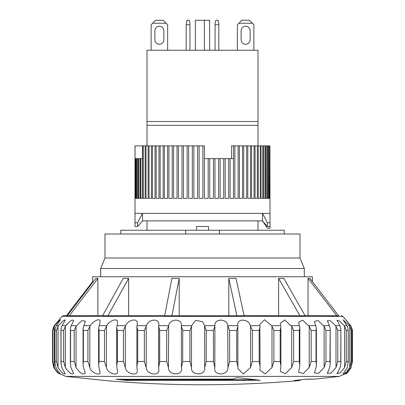 <?xml version="1.0" encoding="UTF-8"?>
<svg xmlns="http://www.w3.org/2000/svg" width="405" height="405" viewBox="0 0 405 405"><rect width="100%" height="100%" fill="white"/><g stroke="black" fill="none" stroke-linecap="round" stroke-linejoin="round"><path stroke-width="0.61" d="M351.221 366.515L352.456 361.63L352.446 330.034L351.221 326.992M351.221 367.527L347.348 372.823L345.683 374.038L350.831 367.527L351.975 361.908L351.97 361.508L351.191 361.508L351.191 330.48L349.738 326.319L349.738 367.527L351.191 361.508M339 315.591L338.539 315.591M347.348 372.823L339.324 376.397L65.676 376.397L105.001 380.482M125.358 379.768L187.348 379.637M341.248 315.591L342.974 316.396L62.026 316.396L53.779 326.319L52.544 330.399L52.544 361.63L52.903 361.508L54.275 367.527L54.275 326.319L54.776 325.66C57.753 322.096 59.651 320.132 60.466 319.773L55.951 326.319L54.948 329.873L54.948 362.374L54.974 361.508L56.457 361.508L58.031 367.527L58.031 326.319L58.533 325.66C61.965 321.57 64.218 319.697 65.281 320.046L61.737 326.319L60.947 329.351L61.033 330.48L63.61 330.48L63.61 361.508L65.342 367.527L65.342 326.319L65.838 325.66C69.721 321.003 72.323 319.287 73.644 320.512L70.986 326.319L70.394 328.845L70.576 330.48L74.181 330.48L74.181 361.508L76.034 367.527L76.034 326.319L81.901 320.578L85.344 321.165L83.06 328.359L83.369 330.48L87.915 330.48L87.915 361.508L89.839 367.527L89.839 326.319L90.28 325.66C92.831 321.373 100.531 317.08 100.091 321.985L98.628 327.888L99.093 330.48L104.465 330.48L104.465 361.508L106.419 367.527L106.419 326.319L106.814 325.66C109.228 320.603 118.326 317.105 117.531 322.947L116.716 327.437L117.364 330.48L123.434 330.48L123.434 361.508L125.363 367.527L125.363 326.319L125.707 325.66C127.894 319.712 138.383 317.414 137.229 324.03L136.88 327.017L137.73 330.48L144.347 330.48L144.347 361.508L146.205 367.527L146.205 326.319L146.488 325.66C148.346 318.735 160.213 318.011 158.699 325.2L158.699 369.228C160.507 376.356 146.569 375.076 146.205 367.527M54.275 326.319L52.903 330.48L52.544 330.48L52.544 361.508L53.779 367.527L57.652 372.823L65.676 376.397M54.948 362.374L55.951 367.527C58.072 371.248 59.581 373.405 60.466 373.997C59.14 374.078 57.075 371.922 54.275 367.527M60.947 329.351L60.947 363.108L61.737 367.527L65.281 373.845C63.661 374.453 61.241 372.347 58.031 367.527M70.394 328.845L70.394 363.827L70.986 367.527L73.644 373.567C71.705 374.792 68.936 372.777 65.342 367.527M83.06 328.359L83.06 364.525L83.476 367.527L85.344 373.142C83.096 375.111 79.993 373.243 76.034 367.527M98.628 327.888L98.628 365.204L100.091 372.544C100.577 376.022 91.1 373.106 89.839 367.527M116.716 327.437L116.716 365.857L117.531 371.739C118.311 376.275 107.447 373.633 106.419 367.527M136.88 327.017L136.88 366.474L137.229 370.671C138.424 376.427 126.071 374.255 125.363 367.527M351.191 330.48L351.97 330.48L351.975 330.197L350.831 326.319L345.683 319.712L351.221 326.319M351.975 330.197L351.975 361.908M204.702 367.527C206.165 375.997 190.426 376.007 191.504 367.527L191.504 326.319L191.641 325.66L195.549 320.406L202.5 321.61L204.596 325.66L204.702 367.527L206.216 361.508L213.46 361.508L214.842 367.527L214.903 325.66C214.174 318.355 226.937 318.295 227.757 325.66L227.939 367.527L229.63 361.508L236.728 361.508L237.877 366.884L237.862 368.55L243.278 374.023L250.553 367.527L252.371 361.508L259.149 361.508L260.076 366.287L259.863 370.18L265.194 373.911L271.983 367.527L273.886 361.508L280.179 361.508L280.903 366.095L280.29 371.37L285.348 373.754L291.701 367.527L293.645 361.508L299.3 361.508L299.832 365.452L298.632 372.266L303.31 373.562L309.223 367.527L311.161 361.508L316.032 361.508L316.396 364.783L316.042 367.527L314.442 372.934L318.669 373.344L324.116 367.527L326 361.508L329.969 361.508L330.197 364.09L329.675 367.527L327.326 373.42L331.077 373.106L336.013 367.527L337.795 361.508L340.767 361.508L340.888 363.371L340.175 367.527L336.975 373.754L340.225 372.843L344.625 367.527L346.265 361.508L348.163 361.508L347.287 367.527L343.146 373.957L345.895 372.57L349.738 367.527M237.887 367.269L237.862 325.66C236.216 318.355 248.554 318.295 250.295 325.66L250.553 326.319L250.553 367.527M260.086 366.702L259.863 324.461L264.46 319.763L271.659 325.66L271.983 326.319L271.983 367.527M280.903 366.095L280.903 327.281L280.29 323.342L284.609 319.93L291.701 326.319L291.701 367.527M299.832 365.452L299.832 327.716L298.632 322.329L302.616 320.168L309.223 326.319L309.223 367.527M316.396 364.783L316.396 328.182L314.442 321.454L318.036 320.461L324.116 326.319L324.116 367.527M330.197 364.09L330.197 328.663L329.675 326.319L327.326 320.735L330.49 320.77L336.013 326.319L336.013 367.527M340.888 363.371L340.888 329.164L340.175 326.319L336.975 320.198L339.673 321.094L344.123 325.66L344.625 326.319L344.625 367.527M348.209 362.642L348.209 329.68L347.287 326.319L343.146 319.854L349.738 326.319M312.376 281.607L312.376 276.752L92.624 276.752L92.624 282.543M95.793 278.438L97.833 278.438M97.863 315.591L97.863 278.438M123.241 278.438L128.618 278.438M128.638 315.591L128.638 278.438M171.928 278.438L179.197 278.438M179.207 315.591L179.207 278.438M228.8 315.591L228.8 278.438L236.024 278.438M278.615 315.591L278.615 278.438M278.64 278.438L283.865 278.438M308.038 315.591L308.038 278.438M308.068 278.438L309.906 278.438M260.101 380.265L127.453 380.518L116.007 379.262L231.716 379.11L233.548 378.958L236.247 377.906L238.996 377.784L260.299 380.31M105.001 380.518C169.999 386.162 235.001 386.162 299.999 380.518L293.929 380.518L305.983 379.262L314.999 379.11L307.932 379.11M243.375 380.442L244.235 380.518M186.118 380.518L187.348 380.386M227.939 367.527C228.405 375.997 212.787 376.007 214.842 367.527M181.41 367.527C183.829 375.997 168.364 376.007 168.434 367.527L168.647 325.66C169.786 318.355 182.442 318.295 181.379 325.66L181.41 367.527L182.711 361.508L189.92 361.508L191.504 367.527M158.638 367.527L159.697 361.508L166.693 361.508L168.434 367.527M136.88 366.474L137.73 361.508L144.347 361.508M116.716 365.857L117.364 361.508L123.434 361.508M98.628 365.204L99.093 361.508L104.465 361.508M83.06 364.53L83.369 361.508L87.915 361.508M70.394 363.827L70.576 361.508L74.181 361.508M60.947 363.108L61.033 361.508L63.61 361.508M120.852 379.11L125.358 379.637L125.358 380.386M125.358 379.637L254.492 379.768M58.031 326.319L56.457 330.48L56.457 361.508M65.342 326.319L63.61 330.48M76.034 326.319L74.181 330.48M89.839 326.319L87.915 330.48M106.419 326.319L104.465 330.48M125.363 326.319L123.434 330.48M146.205 326.319L144.347 330.48M168.434 326.319L166.693 330.48L166.693 361.508M182.711 361.508L182.711 330.48L181.41 326.319M191.504 326.319L189.92 330.48L189.92 361.508M206.216 361.508L206.216 330.48L204.702 326.319M214.842 326.319L213.46 330.48L213.46 361.508M229.63 361.508L229.63 330.48L227.939 326.319M237.887 326.486L236.728 330.48L236.728 361.508M252.371 361.508L252.371 330.48L250.553 326.319M260.086 326.865L259.149 330.48L259.149 361.508M273.886 361.508L273.886 330.48L271.983 326.319M280.903 327.281L280.179 330.48L280.179 361.508M293.645 361.508L293.645 330.48L291.701 326.319M299.832 327.716L299.3 330.48L299.3 361.508M311.161 361.508L311.161 330.48L309.223 326.319M316.396 328.182L316.032 330.48L316.032 361.508M326 361.508L326 330.48L324.116 326.319M330.197 328.663L329.969 361.508M337.795 361.508L337.795 330.48L336.013 326.319M340.888 329.164L340.767 361.508M346.265 361.508L346.265 330.48L344.625 326.319M348.209 329.68L348.163 361.508M308.083 278.422L336.813 315.738L338.651 315.738L309.921 278.422M336.813 315.738L304.555 315.591M278.65 278.422L299.897 315.738L305.127 315.738L283.88 278.422M299.897 315.738L243.886 315.591M228.815 278.422L236.885 315.738L244.099 315.738L236.029 278.422M236.885 315.738L164.658 315.738L171.923 278.422M164.85 315.591L102.571 315.738L123.226 278.422M103.123 315.591L67.26 315.738L95.772 278.422M67.372 315.591L63.752 315.591L62.026 316.396M54.974 361.508L54.948 329.873M158.638 326.319L159.697 330.48L166.693 330.48M92.624 281.607L66.46 315.591M97.818 278.422L69.301 315.738M128.608 278.422L107.948 315.738M179.197 278.422L171.928 315.738M120.751 233.999L120.751 230.248L185.637 230.248L185.637 233.999M284.249 233.999L284.249 230.248L185.637 230.248M219.48 233.999L219.48 230.248M299.999 258L105.001 258L105.001 233.999L299.999 233.999L299.999 258L304.312 268.5L100.688 268.5L100.688 276.752M304.312 268.5L304.312 276.752M105.001 258L100.688 268.5M258 121.5L258 50.25L147 50.25L147 121.5L258 121.5L258 145.876M241.127 39.751A4.501 4.501 0 0 0 245.627 44.251A4.501 4.501 0 0 0 250.123 39.751L250.123 30.75A4.501 4.501 0 0 0 245.627 26.249A4.501 4.501 0 0 0 241.127 30.75L241.127 39.751A4.501 4.501 0 0 0 245.627 44.251A4.501 4.501 0 0 0 250.123 39.751M154.877 39.751A4.501 4.501 0 0 0 159.373 44.251A4.501 4.501 0 0 0 163.873 39.751L163.873 30.75A4.501 4.501 0 0 0 159.373 26.249A4.501 4.501 0 0 0 154.877 30.75L154.877 39.751A4.501 4.501 0 0 0 159.373 44.251A4.501 4.501 0 0 0 163.873 39.751M208.499 230.248L208.499 226.501L196.501 226.501L196.501 230.248M258 125.312L147 125.312L147 145.876M147 220.877L147 230.248M147 125.312L147 121.5M258 220.877L258 230.248M189.94 24.751L189.94 50.25L189.94 23.252L189.94 24.751L186.189 24.751L186.189 50.25M237.376 50.25L237.376 24.751L238.874 23.252L252.376 23.252L253.874 24.751L253.874 50.25M237.376 24.751L241.876 20.25L249.374 20.25L252.376 23.252M250.123 30.75A4.501 4.501 0 0 0 245.627 26.249A4.501 4.501 0 0 0 241.127 30.75M218.062 20.25L218.811 23.252L218.811 50.25L218.811 23.252L218.062 20.25L215.814 20.25L215.06 23.252L215.06 50.25M189.186 20.25L189.94 23.252L189.186 20.25L186.938 20.25L186.189 24.751M166.126 23.252L163.124 20.25L155.626 20.25L151.126 24.751L151.126 50.25L151.126 24.751L152.624 23.252L166.126 23.252L167.624 24.751L167.624 50.25M163.873 30.75A4.501 4.501 0 0 0 159.373 26.249A4.501 4.501 0 0 0 154.877 30.75M218.811 24.751L215.06 24.751M152.624 23.252L155.626 20.25M209.623 50.25L209.623 20.25L204.373 20.25L204.373 50.25M204.373 20.25L195.377 20.25L195.377 50.25M269.917 198.374L269.917 145.876L269.998 213.374L135.002 213.374L134.986 226.501L137.634 226.501L137.634 222.75L134.986 222.75M269.998 213.374L270.014 222.75L267.366 222.75L262.501 213.374L142.499 213.374L137.634 222.75M267.366 222.75L267.366 226.501L262.501 220.877L142.499 220.877L137.634 226.501M270.014 228.167L270.014 226.501L270.014 228.167L267.366 228.167L262.501 220.877L262.501 213.374M267.366 226.501L270.014 226.501L270.014 222.75M142.499 158.623L142.499 145.876L135.037 145.876L135.027 198.374L135.002 145.876L135.002 213.374M204.439 158.623L208.18 158.623L208.18 198.374L204.439 198.374L204.439 145.876L202.885 145.876L202.885 198.374L199.138 198.374L199.138 145.876L197.589 145.876L197.589 198.374L193.858 198.374L193.858 145.876L192.324 145.876L192.324 198.374L188.634 198.374L188.634 145.876L187.12 145.876L187.12 198.374L183.49 198.374L183.49 145.876L182.007 145.876L182.007 198.374L178.468 198.374L178.468 145.876L177.025 145.876L177.025 198.374L173.593 198.374L173.593 145.876L172.201 145.876L172.201 198.374L168.9 198.374L168.9 145.876L167.564 145.876L167.564 198.374L164.41 198.374L164.41 145.876L163.139 145.876L163.139 198.374L160.152 198.374L160.152 145.876L158.957 145.876L158.957 198.374L156.158 198.374L156.158 145.876L155.044 145.876L155.044 198.374L152.452 198.374L152.452 145.876L151.424 145.876L151.424 198.374L149.055 198.374L149.055 145.876L148.119 145.876L148.119 198.374L145.982 198.374L145.982 145.876L145.152 145.876L145.152 198.374L143.264 198.374L143.264 145.876L142.499 145.876M269.917 145.876L269.821 198.374L269.447 198.374L269.447 145.876L269.229 198.374L268.561 198.374L268.561 145.876L268.226 145.876L268.226 198.374L267.27 198.374L267.27 145.876L266.814 145.876L266.814 198.374L265.579 198.374L265.579 145.876L265.007 145.876L265.007 198.374L263.498 198.374L263.498 145.876L262.82 145.876L262.82 198.374L261.043 198.374L261.043 145.876L260.253 145.876L260.253 198.374L258.223 198.374L258.223 145.876L257.337 145.876L257.337 198.374L255.064 198.374L255.064 145.876L254.077 145.876L254.077 198.374L251.581 198.374L251.581 145.876L250.503 145.876L250.503 198.374L247.794 198.374L247.794 145.876L246.63 145.876L246.63 198.374L243.729 198.374L243.729 145.876L242.489 145.876L242.489 198.374L239.406 198.374L239.406 145.876L238.099 145.876L238.099 198.374L234.859 198.374L234.859 145.876L233.488 145.876L233.488 198.374L230.111 198.374L230.111 158.623L233.482 158.623L233.482 145.876L231.554 145.876L231.554 158.623M228.688 158.623L228.688 198.374L225.195 198.374L225.195 158.623L230.111 158.623M223.727 158.623L223.727 198.374L220.133 198.374L220.133 158.623L225.195 158.623M218.634 158.623L218.634 198.374L214.969 198.374L214.969 158.623L220.133 158.623M213.44 158.623L213.44 198.374L209.724 198.374L209.724 158.623L214.969 158.623M208.18 158.623L209.724 158.623M142.535 145.876L142.535 198.374L140.905 198.374L140.905 158.623L140.287 158.623L140.287 198.374L138.93 198.374L138.93 158.623L138.424 158.623L138.424 198.374L137.346 198.374L137.346 158.623L136.956 158.623L136.956 198.374L136.161 198.374L136.161 158.623L135.893 158.623L135.893 198.374L135.386 198.374L135.24 158.623M135.386 158.623L135.893 158.623M136.161 158.623L136.956 158.623M137.346 158.623L138.424 158.623M138.93 158.623L140.287 158.623M140.905 158.623L142.535 158.623M143.264 145.876L145.152 145.876M145.982 145.876L148.119 145.876M149.055 145.876L151.424 145.876M152.452 145.876L155.044 145.876M156.158 145.876L158.957 145.876M160.152 145.876L163.139 145.876M164.41 145.876L167.564 145.876M168.9 145.876L172.201 145.876M173.593 145.876L177.025 145.876M178.468 145.876L182.007 145.876M183.49 145.876L187.12 145.876M188.634 145.876L192.324 145.876M193.858 145.876L197.589 145.876M199.138 145.876L202.885 145.876M234.859 145.876L238.099 145.876M239.406 145.876L242.489 145.876M243.729 145.876L246.63 145.876M247.794 145.876L250.503 145.876M251.581 145.876L254.077 145.876M255.064 145.876L257.337 145.876M258.223 145.876L260.253 145.876M261.043 145.876L262.82 145.876M263.498 145.876L265.007 145.876M265.579 145.876L266.814 145.876M267.27 145.876L268.226 145.876M268.561 145.876L269.229 145.876M269.447 145.876L269.821 145.876M135.893 198.374L135.386 198.374M136.956 198.374L136.161 198.374M138.424 198.374L137.346 198.374M140.287 198.374L138.93 198.374M142.535 198.374L140.905 198.374M145.152 198.374L143.264 198.374M148.119 198.374L145.982 198.374M151.424 198.374L149.055 198.374M155.044 198.374L152.452 198.374M158.957 198.374L156.158 198.374M163.139 198.374L160.152 198.374M167.564 198.374L164.41 198.374M172.201 198.374L168.9 198.374M177.025 198.374L173.593 198.374M182.007 198.374L178.468 198.374M187.12 198.374L183.49 198.374M192.324 198.374L188.634 198.374M197.589 198.374L193.858 198.374M202.885 198.374L199.138 198.374M208.18 198.374L204.439 198.374M213.44 198.374L209.724 198.374M218.634 198.374L214.969 198.374M223.727 198.374L220.133 198.374M228.688 198.374L225.195 198.374M233.488 198.374L230.111 198.374M238.099 198.374L234.859 198.374M242.489 198.374L239.406 198.374M246.63 198.374L243.729 198.374M250.503 198.374L247.794 198.374M254.077 198.374L251.581 198.374M257.337 198.374L255.064 198.374M260.253 198.374L258.223 198.374M262.82 198.374L261.043 198.374M265.007 198.374L263.498 198.374M266.814 198.374L265.579 198.374M268.226 198.374L267.27 198.374M269.229 198.374L268.561 198.374M269.821 198.374L269.447 198.374M158.638 326.946L158.638 366.565M204.596 325.66L214.903 325.66M227.757 325.66L237.862 325.66M250.295 325.66L259.949 325.66M271.659 325.66L280.619 325.66M291.322 325.66L299.366 325.66M308.797 325.66L315.728 325.66M323.651 325.66L329.305 325.66M335.527 325.66L339.755 325.66M344.123 325.66L346.827 325.66M350.345 325.66L349.231 325.66M127.453 380.518L127.453 379.768M257.945 380.518L257.945 380.087M351.97 330.48L351.97 361.508M54.27 325.66L54.776 325.66M56.422 325.66L58.533 325.66M62.173 325.66L65.838 325.66M71.376 325.66L76.51 325.66M83.81 325.66L90.28 325.66M99.164 325.66L106.814 325.66M117.065 325.66L125.707 325.66M137.072 325.66L146.488 325.66M158.684 325.66L168.647 325.66M181.379 325.66L191.641 325.66M52.903 330.48L52.903 361.508M346.265 330.48L348.163 330.48M337.795 330.48L340.767 330.48M326 330.48L329.969 330.48M311.161 330.48L316.032 330.48M293.645 330.48L299.3 330.48M273.886 330.48L280.179 330.48M252.371 330.48L259.149 330.48M229.63 330.48L236.728 330.48M206.216 330.48L213.46 330.48M182.711 330.48L189.92 330.48M54.974 330.48L56.457 330.48M61.033 361.508L61.033 330.48M70.576 361.508L70.576 330.48M83.369 361.508L83.369 330.48M99.093 361.508L99.093 330.48M117.364 361.508L117.364 330.48M137.73 361.508L137.73 330.48M159.697 361.508L159.697 330.48M142.499 220.877L142.499 213.374M342.974 316.396L347.348 321.61M339.324 376.397L314.999 379.11M299.999 380.518L299.999 379.88"/></g></svg>
